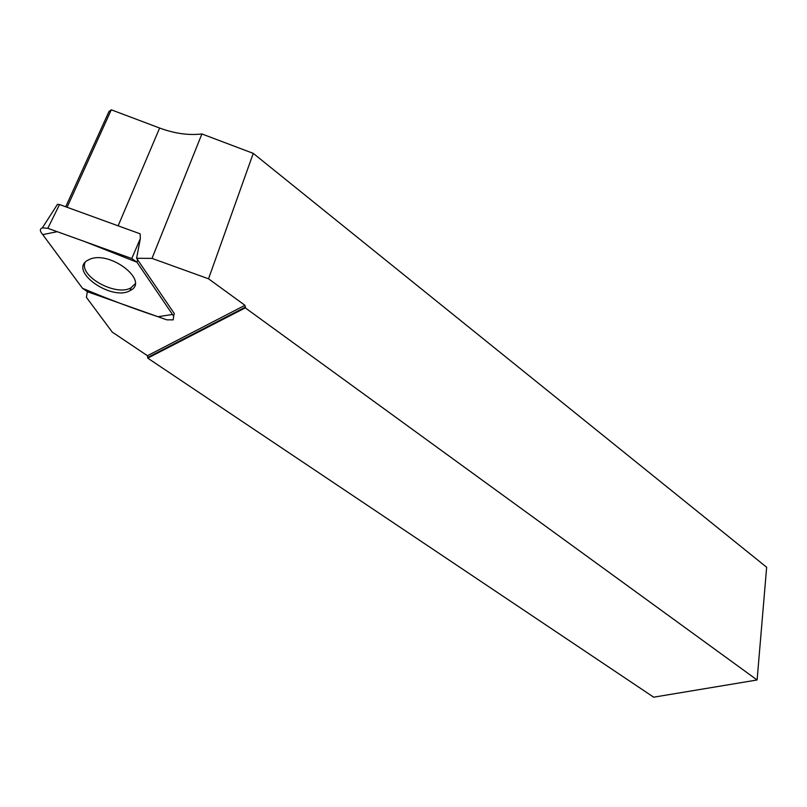 <?xml version="1.0" encoding="UTF-8"?>
<svg xmlns="http://www.w3.org/2000/svg" width="807" height="807" viewBox="0 0 807 807"><rect width="100%" height="100%" fill="white"/><g stroke="black" fill="none" stroke-linecap="round" stroke-linejoin="round"><path stroke-width="1.21" d="M56.692 205.553L57.448 204.373L59.536 204.534L140.125 233.818L140.327 238.59L136.605 258.29L174.272 313.509L173.636 316.152L136.948 262.204L131.763 258.522L47.835 228.3L42.367 227.846C40.108 228.734 39.765 230.358 41.318 232.719L82.526 288.321L87.62 291.791L166.787 319.834L173.212 319.854L173.636 316.152M87.479 260.389C68.504 271.323 112.213 301.616 130.129 290.56L130.502 290.349C149.567 281.129 110.347 250.372 89.91 259.198L87.479 260.389M87.287 291.67L86.45 297.42L112.223 332.07L147.459 355.726L147.731 358.126L245.278 307.87L244.935 305.298L208.539 278.798L152.009 258.391L136.605 258.29M147.731 358.126L653.68 697.187L757.107 679.978L245.278 307.87M757.107 679.978L766.65 567.26L253.257 153.37L208.539 278.798M135.112 283.812L131.027 287.766C116.642 296.805 79.237 276.66 84.957 262.598M118.145 225.829L159.635 128.031C174.494 133.528 188.576 135.505 201.901 133.962L253.257 153.37M201.901 133.962L152.009 258.391M65.72 206.784L108.995 111.517L111.285 109.813L67.092 207.278M159.635 128.031L111.285 109.813M147.459 355.726L244.935 305.298M148.044 357.319L245.57 307.023M82.516 288.301C107.099 298.711 132.277 308.193 158.051 316.737L172.486 314.468L136.958 262.225L84.442 241.475L57.257 231.69L42.731 234.615L82.516 288.301M137.674 259.521L136.948 262.204M59.536 204.534L47.835 228.3M131.763 258.522L140.327 238.59M57.448 204.373L42.367 227.846M131.027 287.766L130.129 290.56"/></g></svg>
